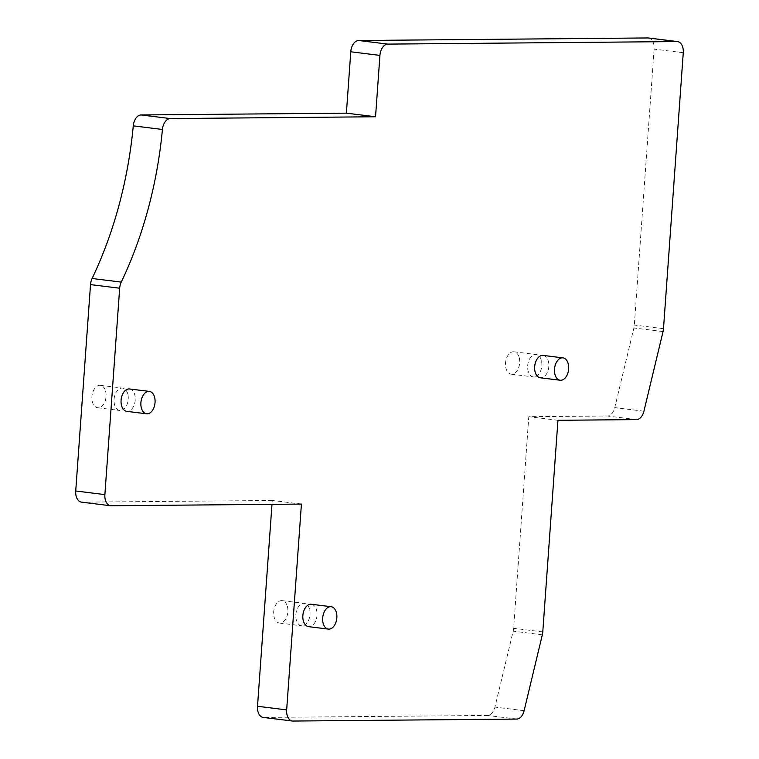 <?xml version="1.0" encoding="UTF-8"?>
<svg xmlns="http://www.w3.org/2000/svg" width="759" height="759" viewBox="0 0 759 759"><rect width="100%" height="100%" fill="white"/><g stroke="black" fill="none" stroke-linecap="round" stroke-linejoin="round"><path stroke-width="0.57" stroke-dasharray="3.79 2.85" d="M541.338 360.288A11.281 7.04 97.1 0 0 536.129 354.538A11.281 7.04 97.1 0 0 529.251 359.662A11.281 7.04 97.1 0 0 528.15 371.16A11.281 7.04 97.1 0 0 533.359 376.919A11.281 7.04 97.1 0 0 540.237 371.796A11.281 7.04 97.1 0 0 541.338 360.288M648.423 37.978A11.281 7.04 -82.9 0 1 654.116 49.117L634.334 325.07A11.281 7.04 -82.9 0 1 633.888 327.983L614.762 407.621A11.281 7.04 -82.9 0 1 607.323 415.998L528.795 416.691L513.625 628.291A11.281 7.04 -82.9 0 1 513.179 631.194L494.953 707.084A11.281 7.04 -82.9 0 1 487.515 715.462L263.781 717.435A11.281 7.04 -82.9 0 1 263.202 717.407M301.418 504.08L272.263 500.475L271.988 504.346M272.263 500.475L82 502.154A11.281 7.04 -82.9 0 1 81.422 502.116M519.184 357.546A11.281 7.04 -82.9 0 1 518.074 369.054A11.281 7.04 -82.9 0 1 511.196 374.178A11.281 7.04 -82.9 0 1 505.997 368.419A11.281 7.04 -82.9 0 1 507.097 356.92A11.281 7.04 -82.9 0 1 513.976 351.796A11.281 7.04 -82.9 0 1 519.184 357.546M287.367 606.403A11.281 7.04 -82.9 0 1 286.266 617.902A11.281 7.04 -82.9 0 1 279.388 623.025A11.281 7.04 -82.9 0 1 274.179 617.276A11.281 7.04 -82.9 0 1 275.289 605.767A11.281 7.04 -82.9 0 1 282.168 600.644A11.281 7.04 -82.9 0 1 287.367 606.403M105.586 391.113A11.281 7.04 -82.9 0 1 104.486 402.621A11.281 7.04 -82.9 0 1 97.607 407.744A11.281 7.04 -82.9 0 1 92.399 401.985A11.281 7.04 -82.9 0 1 93.509 390.477A11.281 7.04 -82.9 0 1 100.378 385.354A11.281 7.04 -82.9 0 1 105.586 391.113M557.95 420.296L528.795 416.691M129.533 388.969A11.281 7.04 -82.9 0 1 135.187 400.562A11.281 7.04 -82.9 0 1 127.341 411.387A11.281 7.04 -82.9 0 1 126.762 411.35M543.131 355.402A11.281 7.04 -82.9 0 1 548.776 366.995A11.281 7.04 -82.9 0 1 540.939 377.821A11.281 7.04 -82.9 0 1 540.351 377.792M311.323 604.259A11.281 7.04 -82.9 0 1 316.968 615.853A11.281 7.04 -82.9 0 1 309.131 626.668A11.281 7.04 -82.9 0 1 308.543 626.64M309.53 609.145A11.281 7.04 97.1 0 0 304.321 603.386A11.281 7.04 97.1 0 0 297.443 608.509A11.281 7.04 97.1 0 0 296.342 620.018A11.281 7.04 97.1 0 0 301.551 625.777A11.281 7.04 97.1 0 0 308.429 620.653A11.281 7.04 97.1 0 0 309.53 609.145M127.749 393.855A11.281 7.04 97.1 0 0 122.541 388.096A11.281 7.04 97.1 0 0 115.662 393.219A11.281 7.04 97.1 0 0 114.562 404.727A11.281 7.04 97.1 0 0 119.77 410.486A11.281 7.04 97.1 0 0 126.649 405.363A11.281 7.04 97.1 0 0 127.749 393.855M683.271 52.722L654.116 49.117M663.489 328.685L634.334 325.07M663.043 331.588L633.888 327.983M643.917 411.226L614.762 407.621M636.478 419.604L607.323 415.998M542.78 631.896L513.625 628.291M542.334 634.809L513.179 631.194M524.108 710.699L494.953 707.084M516.67 719.077L487.515 715.462M292.936 721.05L263.781 717.435M111.156 505.76L82 502.154M100.378 385.354L122.541 388.096M97.607 407.744L119.77 410.486M282.168 600.644L304.321 603.386M279.388 623.025L301.551 625.777M513.976 351.796L536.129 354.538M511.196 374.178L533.359 376.919"/><path stroke-width="1.14" d="M292.357 721.022A11.281 7.04 -82.9 0 1 286.665 709.883L301.418 504.08L111.156 505.76A11.281 7.04 -82.9 0 1 110.577 505.731A11.281 7.04 -82.9 0 1 104.884 494.602L119.675 288.211A11.281 7.04 -82.9 0 1 121.26 282.101A300.744 187.644 -82.9 0 0 162.426 129.466A11.281 7.04 -82.9 0 1 170.272 118.575L375.544 116.763L379.936 55.398A11.281 7.04 -82.9 0 1 387.821 44.107L677 41.565A11.281 7.04 -82.9 0 1 677.578 41.593A11.281 7.04 -82.9 0 1 683.271 52.722L663.489 328.685A11.281 7.04 -82.9 0 1 663.043 331.588L643.917 411.226A11.281 7.04 -82.9 0 1 636.478 419.604L557.95 420.296L542.78 631.896A11.281 7.04 -82.9 0 1 542.334 634.809L524.108 710.699A11.281 7.04 -82.9 0 1 516.67 719.077L292.936 721.05A11.281 7.04 -82.9 0 1 292.357 721.022L263.202 717.407A11.281 7.04 -82.9 0 1 257.51 706.278L271.988 504.346M110.577 505.731L81.422 502.116A11.281 7.04 -82.9 0 1 75.729 490.988L90.52 284.606A11.281 7.04 -82.9 0 1 92.105 278.487A300.744 187.644 -82.9 0 0 133.271 125.861A11.281 7.04 -82.9 0 1 141.117 114.96L346.389 113.157L350.781 51.792A11.281 7.04 -82.9 0 1 358.665 40.502L647.844 37.95A11.281 7.04 -82.9 0 1 648.423 37.978L677.578 41.593M375.544 116.763L346.389 113.157M146.591 413.807L126.762 411.35A11.281 7.04 -82.9 0 1 121.117 399.756A11.281 7.04 -82.9 0 1 128.954 388.931A11.281 7.04 -82.9 0 1 129.533 388.969L149.362 391.416A11.281 7.04 -82.9 0 1 155.007 403.02A11.281 7.04 -82.9 0 1 147.17 413.835A11.281 7.04 -82.9 0 1 146.591 413.807A11.281 7.04 -82.9 0 1 140.937 402.213A11.281 7.04 -82.9 0 1 148.783 391.388A11.281 7.04 -82.9 0 1 149.362 391.416M560.18 380.24L540.351 377.792A11.281 7.04 -82.9 0 1 534.706 366.189A11.281 7.04 -82.9 0 1 542.543 355.373A11.281 7.04 -82.9 0 1 543.131 355.402L562.95 357.859A11.281 7.04 -82.9 0 1 568.605 369.453A11.281 7.04 -82.9 0 1 560.759 380.278A11.281 7.04 -82.9 0 1 560.18 380.24A11.281 7.04 -82.9 0 1 554.535 368.646A11.281 7.04 -82.9 0 1 562.372 357.821A11.281 7.04 -82.9 0 1 562.95 357.859M328.372 629.097L308.543 626.64A11.281 7.04 -82.9 0 1 302.898 615.046A11.281 7.04 -82.9 0 1 310.735 604.221A11.281 7.04 -82.9 0 1 311.323 604.259L331.142 606.707A11.281 7.04 -82.9 0 1 336.797 618.3A11.281 7.04 -82.9 0 1 328.951 629.126A11.281 7.04 -82.9 0 1 328.372 629.097A11.281 7.04 -82.9 0 1 322.727 617.503A11.281 7.04 -82.9 0 1 330.563 606.678A11.281 7.04 -82.9 0 1 331.142 606.707M286.665 709.883L257.51 706.278M104.884 494.602L75.729 490.988M119.675 288.211L90.52 284.606M121.26 282.101L92.105 278.487M162.426 129.466L133.271 125.861M170.272 118.575L141.117 114.96M379.936 55.398L350.781 51.792M387.821 44.107L358.665 40.502M677 41.565L647.844 37.95"/></g></svg>
